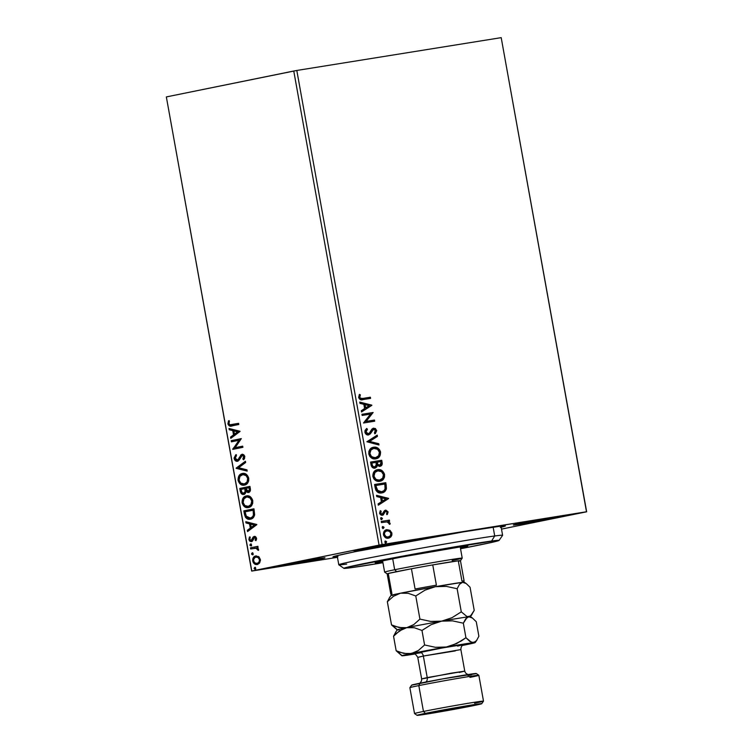 <?xml version="1.0" encoding="UTF-8"?>
<svg xmlns="http://www.w3.org/2000/svg" width="753" height="753" viewBox="0 0 753 753"><rect width="100%" height="100%" fill="white"/><g stroke="black" fill="none" stroke-linecap="round" stroke-linejoin="round"><path stroke-width="1.13" d="M500.331 527.439L505.272 526.018L500.34 526.196L463.49 531.863L355.275 551.667A87.602 1.807 -10.2 0 1 449.212 534.291A87.602 1.807 -10.2 0 1 505.348 525.867A87.602 1.807 -10.2 0 1 501.159 527.232M404.305 541.944L404.154 541.134L404.305 541.944L411.806 540.146L402.29 541.426L361.186 548.862A29.565 0.612 -10.2 0 1 393.17 542.951A29.565 0.612 -10.2 0 1 411.844 540.165A29.565 0.612 -10.2 0 1 404.305 541.944A29.565 0.612 -10.2 0 1 372.321 547.855A29.565 0.612 -10.2 0 1 353.646 550.641A29.565 0.612 -10.2 0 1 361.186 548.862L353.684 550.659L363.2 549.379L404.305 541.944M317.427 559.601L317.286 558.792L317.427 559.601L324.938 557.804L315.422 559.093L274.318 566.529A29.565 0.612 -10.2 0 1 306.302 560.609A29.565 0.612 -10.2 0 1 324.976 557.832A29.565 0.612 -10.2 0 1 317.427 559.601A29.565 0.612 -10.2 0 1 285.453 565.522A29.565 0.612 -10.2 0 1 266.778 568.299A29.565 0.612 -10.2 0 1 274.318 566.529L266.807 568.327L276.332 567.037L317.427 559.601M563.988 516.304L563.846 515.494L563.988 516.304L571.499 514.506L561.973 515.786L520.878 523.222A29.565 0.612 -10.2 0 1 552.853 517.311A29.565 0.612 -10.2 0 1 571.527 514.525A29.565 0.612 -10.2 0 1 563.988 516.304A29.565 0.612 -10.2 0 1 532.004 522.215A29.565 0.612 -10.2 0 1 513.33 525.001A29.565 0.612 -10.2 0 1 520.878 523.222L513.367 525.02L522.883 523.74L563.988 516.304M501.197 37.65L586.502 511.758L382.11 544.579L296.804 70.462L501.197 37.65L586.653 511.795L501.197 37.65L296.804 70.462L382.11 544.579L586.653 511.795L501.498 529.114L586.653 511.795L501.197 37.65M386.891 529.679L386.891 529.679C384.567 530.018 383.418 531.665 383.456 534.611C384.454 537.397 386.11 538.593 388.426 538.188L391.127 536.597L390.543 536.71L391.334 533.369L390.543 536.71L391.127 536.597L391.908 533.256L391.334 533.369L389.414 530.46L386.317 529.801L389.998 530.338L386.534 529.754L383.917 531.703L383.719 535.571L385.47 537.595L386.938 538.179L389.179 538L390.845 536.917L391.861 535.11L391.861 533.02L389.998 530.338L389.414 530.46L391.334 533.369L391.908 533.256L389.998 530.338L386.666 529.726M381.234 521.434L381.442 522.591L387.023 521.885L388.51 522.394L389.028 523.796L389.998 524.21L390.139 523.523L388.407 521.481L389.612 521.283L389.395 520.125L381.234 521.434L389.395 520.125L381.234 521.434L381.442 522.591L387.023 521.885L389.998 524.21L390.11 523.279L388.407 521.481L389.612 521.283L389.395 520.125L388.821 520.238L389.028 521.377L388.821 520.238L381.234 521.462M384.981 510.308L388.096 512.059L385.555 510.195L384.359 510.769L382.882 513.725L381.093 514.224L380.001 513.038L382.148 514.12L380.001 513.038L381.159 511.183L380.284 510.647L379.606 513.207L382.402 515.278L383.597 514.694L383.023 514.807L384.482 513.038L383.898 513.16L384.538 511.861L383.898 513.16L384.482 513.038L385.112 511.748L384.538 511.861L385.8 511.343L387.108 512.294L386.515 513.913L387.334 514.487L388.04 511.805L385.931 510.158L384.359 510.769L382.148 514.12L380.811 513.499L381.159 511.183L380.284 510.647L379.757 513.753L381.14 515.146L382.722 515.203L385.112 511.748L386.195 511.353L387.108 512.294L386.515 513.913L387.334 514.487L388.096 512.059L386.76 514.6M381.705 492.904C384.03 492.707 385.602 491.285 386.411 488.641L385.837 488.753L385.592 485.101L385.837 488.753L386.411 488.641L386.176 484.988L385.592 485.101L385.178 482.814L385.592 485.101L386.176 484.988L385.762 482.701L374.58 484.499L375.785 490.034L377.225 491.925L380.209 492.989L383.795 492.227L386.317 489.13L385.762 482.701L374.58 484.499L375.21 488C376.349 491.963 378.505 493.591 381.705 492.904L382.063 492.839M374.9 468.131L376.754 465.401L379.964 466.323C381.724 466.013 382.439 464.714 382.11 462.398L381.526 462.521L381.15 460.384L381.526 462.521L382.11 462.398L381.724 460.262L370.551 462.06L371.954 467.029L375.126 468.084L376.773 466.964L377.328 465.288L379.277 466.352L381.451 465.608L382.232 463.867L381.724 460.262L370.551 462.06L371.088 465.072C371.784 467.387 373.055 468.404 374.9 468.131L374.985 468.112M366.89 441.757L378.975 444.985L378.75 443.724L369.61 441.418L377.432 436.382L377.206 435.121L366.89 441.757L378.975 444.985L378.75 443.724L369.61 441.418L377.432 436.382L377.206 435.121L366.89 441.757M362.165 415.449L370.476 414.112L363.52 422.998L374.693 421.2L374.486 420.042L366.146 421.379L373.13 412.493L361.948 414.291L362.165 415.449L370.476 414.112L363.52 422.998L374.693 421.2L374.486 420.042L366.146 421.379L373.13 412.493L361.948 414.291L362.165 415.449M362.946 398.412L360.329 398.215L359.746 396.859L360.376 394.854L359.407 394.403L358.626 397.462L360.508 399.692L370.589 398.375L370.382 397.217L362.946 398.412C361.638 398.986 360.583 398.601 359.774 397.264L360.376 394.854L359.407 394.403L358.626 397.462C359.623 399.674 361.092 400.38 363.04 399.589L370.589 398.375L370.382 397.217L369.798 397.339L370.005 398.469L369.798 397.339L362.946 398.412M371.803 405.142L359.765 402.102L359.99 403.373L363.85 404.342L364.612 408.578L361.308 410.705L361.534 411.966L371.841 405.34L359.765 402.102L359.99 403.373L363.85 404.342L364.612 408.578L361.308 410.705L361.534 411.966L371.803 405.142M364.885 432.231L366.334 434.443L368.481 434.933L370.335 433.869L373.432 429.408L375.418 430.255L374.429 432.843L375.286 433.643L376.688 430.678L375.408 428.513L373.121 428.25L369.318 433.21L367.492 433.719L366.014 431.968L367.455 429.304L366.72 428.448L365.054 430.424L364.885 432.231C365.6 434.283 366.805 435.178 368.481 434.933L373.817 429.304L375.502 430.594L374.429 432.843L375.286 433.643L376.651 430.424L373.554 428.146L371.963 429.012L369.318 433.21L368.292 433.766L366.014 431.968L367.455 429.304L366.72 428.448L364.885 432.231M373.582 447.244C370.391 447.706 368.801 449.955 368.801 454.003C370.241 457.815 372.547 459.424 375.719 458.841C378.966 458.398 380.566 456.13 380.538 452.026L379.954 452.139L377.582 448.402L372.999 447.367C376.18 446.764 378.495 448.355 379.954 452.139L380.538 452.026C379.07 448.242 376.754 446.651 373.582 447.244L369.789 449.56L368.904 451.348L368.801 454.003L369.845 456.469L371.634 458.078L375.719 458.841L378.561 457.608L379.983 455.857L380.472 451.687L379.474 449.569L377.677 447.979L373.281 447.301M377.62 469.684C374.429 470.136 372.829 472.385 372.839 476.433C374.279 480.254 376.585 481.864 379.757 481.28C382.995 480.838 384.604 478.56 384.576 474.456L383.992 474.578L382.929 472.122L381.131 470.531L377.037 469.797C380.209 469.204 382.533 470.794 383.992 474.578L384.576 474.456C383.108 470.672 380.792 469.081 377.62 469.684L373.817 471.999L372.839 476.433L373.874 478.908L375.672 480.508L379.757 481.28L383.371 479.256L384.491 477.138L384.576 474.456L382.204 470.719L379.672 469.684L377.319 469.74M388.576 498.364L376.528 495.323L376.764 496.585L380.623 497.564L381.385 501.799L378.081 503.926L378.307 505.188L388.614 498.561L376.528 495.323L376.764 496.585L380.623 497.564L381.385 501.799L378.081 503.926L378.307 505.188L388.576 498.364M381.357 517.631L380.604 518.751L381.705 519.57L382.468 518.45L381.357 517.631L380.604 518.751L381.705 519.57L382.468 518.45L381.357 517.631M382.957 526.526L382.204 527.646L383.305 528.465L384.068 527.345L382.957 526.526L382.204 527.646L383.305 528.465L384.068 527.345L382.957 526.526M385.564 541.03L384.811 542.151L385.913 542.969L386.675 541.849L385.564 541.03L384.811 542.151L385.913 542.969L386.675 541.849L385.564 541.03M251.803 571.066L337.457 557.314L251.653 571.028L166.347 96.921L293.755 71.017L379.06 545.125L251.653 571.028L382.11 544.579L379.06 545.125L293.755 71.017L296.804 70.462L166.347 96.921L251.803 571.066M258.59 556.552L255.107 556.156L252.726 559.055L253.403 562.792L255.935 564.496L259.211 563.442L260.463 560.383L259.192 557.051L255.756 555.959C253.648 556.363 252.631 558.039 252.716 560.994C253.667 563.771 255.192 564.929 257.291 564.477L259.719 562.811L260.378 559.441L258.59 556.552M250.476 547.817L250.683 548.975L256.284 548.222L258.486 550.396L258.345 548.796L256.999 547.695L258.091 547.469L257.884 546.311L250.476 547.817L257.884 546.339L250.476 547.817L250.683 548.975L255.747 548.137L258.486 550.396L258.58 549.464L256.999 547.695L258.091 547.469L257.884 546.311L250.476 547.817M256.566 538.244L255.615 536.691L253.93 536.513L251.85 540.033L250.758 540.447L249.751 539.28L250.241 537.529L249.431 537.002L248.857 539.59L249.61 541.049L251.06 541.652L252.519 540.993L254.298 537.633L255.596 538.254L255.154 540.146L255.916 540.692L256.444 539.6L256.566 538.244L254.222 536.428L253.149 537.03L251.191 540.456L249.751 539.28L250.241 537.529L249.431 537.002L248.857 539.59L251.446 541.605L252.519 540.993L254.467 537.586L255.672 538.499L255.154 540.146L255.916 540.692L256.566 538.244M244.461 514.384L245.563 517.443L247.238 518.817L249.535 519.269L252.33 518.431L254.618 515.014L253.968 508.812L243.831 510.873L244.461 514.384L245.101 514.28L244.471 510.769L243.831 510.873L244.461 514.384C245.553 518.328 247.549 519.918 250.438 519.156C252.547 518.911 253.959 517.443 254.655 514.76L253.968 508.812L243.831 510.873L253.968 508.84L244.471 510.769L245.101 514.28L244.461 514.384M239.793 488.443L241.026 493.224L242.24 494.26L243.85 494.429L245.309 493.535L246.015 491.521L247.803 492.547L249.761 491.747L250.448 489.977L249.93 486.382L239.793 488.443L249.93 486.41L239.793 488.443L240.339 491.455C241.007 493.77 242.174 494.759 243.85 494.429L246.015 491.521L248.424 492.5C250.015 492.151 250.645 490.824 250.316 488.518L249.93 486.382L239.793 488.443M236.141 468.131L247.182 471.105L246.956 469.834L238.607 467.735L245.629 462.502L245.403 461.241L236.169 468.328L247.182 471.105L246.956 469.834L238.607 467.735L245.629 462.502L245.403 461.241L236.141 468.131M231.406 441.832L238.946 440.298L232.762 449.372L242.899 447.31L242.692 446.153L235.134 447.687L241.336 438.613L231.199 440.674L231.406 441.832L238.946 440.298L232.762 449.372L242.899 447.31L242.692 446.153L235.134 447.687L241.336 438.613L231.199 440.674L231.406 441.832M232.583 425.784C230.832 426.622 229.477 425.944 228.536 423.741L227.905 423.845C228.846 426.047 230.192 426.725 231.952 425.887L238.795 424.494L238.588 423.327L229.853 424.805L228.912 423.421L229.439 421.191L228.554 420.758L227.943 424.052L229.646 426.038L238.795 424.494L238.588 423.327L231.293 424.786M240.009 431.262L229.006 428.485L229.232 429.747L232.762 430.641L233.524 434.876L230.55 437.088L230.776 438.35L240.047 431.45L229.006 428.485L229.232 429.747L232.762 430.641L233.524 434.876L230.55 437.088L230.776 438.35L240.009 431.262M237.797 459.998L235.181 458.323L236.442 455.621L235.764 454.774L234.155 458.624L235.058 460.431L236.489 461.25L239.143 460.13L242.231 455.471L243.699 456.393L242.852 459.01L243.633 459.791L244.574 458.445L244.753 456.224L243.661 454.643L241.581 454.436L238.202 459.499L236.649 460.074L235.181 458.323L236.442 455.621L235.764 454.774L234.098 457.984L234.155 458.624L234.795 458.521L236.404 454.68M242.306 473.496L240.565 474.183L238.795 476.065L238.07 480.386L240.273 484.104L242.579 485.139L244.443 485.092L247.699 482.984L248.678 480.828L248.716 478.136L246.495 474.437L242.306 473.496C239.416 474.032 238.004 476.329 238.07 480.386C239.445 484.188 241.562 485.751 244.443 485.092C247.389 484.574 248.81 482.249 248.716 478.136C247.323 474.371 245.186 472.818 242.306 473.496L242.57 473.449M246.344 495.926L242.833 498.505L242.108 502.825L244.311 506.543L246.617 507.578L248.481 507.522L251.737 505.414L252.716 503.268L252.754 500.566L250.533 496.867L246.344 495.926C243.454 496.462 242.042 498.759 242.108 502.825C243.473 506.618 245.6 508.19 248.481 507.522C251.417 507.004 252.839 504.689 252.754 500.566C251.361 496.801 249.224 495.258 246.344 495.926L246.608 495.888M256.782 524.483L245.779 521.707L246.005 522.968L249.535 523.862L250.297 528.098L247.323 530.31L247.549 531.571L256.82 524.672L245.779 521.707L246.005 522.968L249.535 523.862L250.297 528.098L247.323 530.31L247.549 531.571L256.782 524.483M250.533 543.995L249.855 545.134L250.881 545.925L251.54 545.228L251.135 544.118L249.855 545.134L250.881 545.925L251.549 544.795L250.533 543.995M252.133 552.89L251.455 554.029L252.481 554.829L253.149 554.123L252.735 553.013L251.455 554.029L252.481 554.829L253.149 553.69L252.133 552.89M254.74 567.395L254.072 568.534L255.088 569.334L255.756 568.195L254.74 567.395L254.072 568.534L255.088 569.334L255.756 568.195L254.74 567.395M337.344 556.712A87.602 1.807 -10.2 0 1 332.948 556.891A87.602 1.807 -10.2 0 1 355.275 551.667L335.518 556.006L333.033 556.994L337.965 556.636M231.839 424.701C230.663 425.304 229.693 424.946 228.94 423.619L229.439 421.191L228.554 420.758L227.905 423.845L228.536 423.741L229.194 420.654M229.034 420.983L228.771 424.56L229.787 425.737L231.613 425.944M231.359 437.917L231.19 436.985L230.55 437.088L234.164 434.773L233.524 434.876L234.164 434.773L233.402 430.537L229.232 429.747L229.872 429.643L229.693 428.664L229.872 429.643L233.402 430.537L234.164 434.773L231.19 436.985L231.359 437.917M238.221 431.751L233.891 430.923L238.221 431.751L234.475 434.17L238.221 431.751L234.475 434.17L233.891 430.923L238.221 431.751M232.037 441.7L231.839 440.571L231.199 440.674L241.336 438.641L231.839 440.571L232.037 441.7M235.774 447.583L242.692 446.181L235.774 447.583M233.402 449.249L232.715 449.108L239.586 440.194L233.402 449.249M237.28 460.083L237.844 459.989M239.473 457.25L238.202 459.499L238.842 459.396L240.113 457.146L239.473 457.25L241.176 455.123L239.473 457.25M238.108 461.147C236.593 461.429 235.482 460.554 234.795 458.521L234.155 458.624C234.842 460.657 235.953 461.533 237.477 461.25L242.231 455.471L243.332 455.358L244.339 456.29L242.231 455.471L244.424 456.629L244.188 457.965L243.492 458.916L244.424 456.629L243.784 456.732L242.852 459.01L243.972 459.386L242.852 459.01L243.633 459.791L244.829 456.534L242.118 454.294L240.536 455.226L242.617 454.219M236.056 455L234.927 456.695L234.88 458.869L236.15 460.704L237.873 461.184M242.419 454.266L241.073 455.264L239.03 459.161M238.842 459.396L237.92 459.979M247.125 470.823L236.169 468.328L247.125 470.823M245.083 484.988C242.202 485.647 240.075 484.085 238.71 480.282L238.07 480.386L238.71 480.282C238.645 476.225 240.056 473.929 242.946 473.392L239.435 475.971L238.71 480.282L240.913 484L244.621 485.064M243.219 485.036L244.16 485.092M242.805 474.644L246.165 475.068L248.368 478.569L247.473 482.155L244.132 483.915M244.744 483.85L244.236 483.925C241.911 484.48 240.207 483.219 239.106 480.141C239.068 476.894 240.207 475.068 242.522 474.654C244.838 474.108 246.551 475.359 247.681 478.4C247.718 481.666 246.57 483.511 244.236 483.925L244.876 483.821C247.21 483.407 248.358 481.562 248.321 478.296L247.681 478.4L248.321 478.296C247.191 475.256 245.478 474.014 243.163 474.55L242.739 474.616M244.236 483.925L240.819 483.125L239.106 480.141L239.943 476.32L242.89 474.597L246.099 475.585L247.681 478.4L247.125 481.798L244.8 483.84M242.522 474.654L243.163 474.55M249.064 492.396L246.655 491.417L248.754 492.443M244.49 494.326C242.814 494.655 241.638 493.667 240.969 491.351L240.339 491.455L240.969 491.351L240.433 488.339L241.468 492.82L242.88 494.156L244.226 494.373M242.362 493.846L243.417 494.335M245.553 489.111L245.638 491.803L244.283 493.168L245.77 490.975L245.45 488.518L244.913 489.215L245.553 489.111M244.085 493.196L243.492 493.13M248.725 491.257L249.949 488.857L248.198 491.342L245.845 488.415L249.732 487.652L249.092 487.756L249.309 488.951L249.949 488.857L249.732 487.652L249.977 490.147L248.65 491.267M248.198 491.342L246.73 490.918L245.845 488.415L249.092 487.756L249.337 490.25L248.132 491.351L248.772 491.248M244.81 488.622L245.13 491.078L245.77 490.975L243.643 493.271C242.381 493.413 241.591 492.566 241.28 490.721L241.045 489.394L245.45 488.518L244.81 488.622L245.092 491.511L244.207 493.046L242.089 492.773L241.045 489.394L244.81 488.622M249.121 507.418C246.24 508.087 244.113 506.515 242.748 502.722L242.108 502.825L242.748 502.722C242.682 498.655 244.094 496.359 246.984 495.832L245.233 496.519L243.473 498.401L242.748 502.722L244.951 506.44L248.659 507.494M247.257 507.475L248.198 507.531M247.568 496.933L250.777 497.921L252.424 501.272L251.511 504.585L248.17 506.345M251.718 500.83C251.756 504.105 250.608 505.95 248.274 506.364L248.914 506.261C251.238 505.847 252.387 504.002 252.359 500.726L251.718 500.83L252.359 500.726C251.229 497.686 249.507 496.443 247.2 496.989L250.137 498.025L251.766 501.103L250.871 504.689L248.274 506.364C245.949 506.91 244.236 505.649 243.144 502.571C243.106 499.333 244.245 497.507 246.56 497.093L247.323 496.971L246.56 497.093C248.876 496.547 250.589 497.789 251.718 500.83M251.078 519.052C248.179 519.824 246.193 518.233 245.101 514.28L246.993 518.168L250.627 519.128M250.457 517.96L250.871 517.895C252.603 517.697 253.723 516.483 254.222 514.243L253.592 514.346L254.222 514.243L253.912 510.845L253.272 510.948L253.912 510.845L253.77 510.082L253.13 510.186L253.592 514.346C253.083 516.577 251.963 517.8 250.231 517.998L246.118 516.125L245.073 511.824L253.77 510.082L253.808 515.749L252.509 517.226L250.25 517.979M250.231 517.998L248.358 517.979L246.447 516.671L245.073 511.824L253.13 510.186L253.441 515.146L252.359 516.944L250.627 517.932M248.132 531.138L247.963 530.206L247.323 530.31L250.937 527.994L250.297 528.098L250.937 527.994L250.175 523.759L246.005 522.968L246.645 522.864L246.466 521.876L246.645 522.864L250.175 523.759L250.937 527.994L247.963 530.206L248.132 531.138M254.994 524.973L250.664 524.144L254.994 524.973L251.248 527.392L254.994 524.973L251.248 527.392L250.664 524.144L254.994 524.973M255.107 537.482L256.236 538.15L256.152 540.296L255.154 540.146L255.794 540.042L256.312 538.395L255.107 537.482L254.486 537.896M252.076 541.501L248.857 539.59L249.497 539.487L250.071 536.898M251.831 540.353L251.191 540.456L252.49 539.929L251.85 540.033L252.49 539.929L253.027 538.536L252.396 538.64L253.789 536.927L253.149 537.03L254.862 536.324L253.657 537.087L251.831 540.353M249.902 537.143L249.648 540.033L251.7 541.548M249.761 537.416L249.535 538.047M251.511 545.831L249.855 545.134L251.173 543.892M251.022 543.939L250.495 545.031L251.21 545.831M255.088 548.137L257.46 548.316L258.58 550.048L257.601 550.001L258.279 549.351L256.387 548.033L254.655 548.203M251.323 548.843L251.116 547.713L251.323 548.843M253.121 554.726L251.455 554.029L252.773 552.787M252.622 552.834L252.095 553.926L252.82 554.726M257.931 564.374C255.832 564.825 254.307 563.668 253.347 560.891L252.716 560.994L253.347 560.891C253.272 557.935 254.288 556.26 256.397 555.865L254.57 556.825L253.366 558.952L254.213 562.933M255.135 556.373L254.57 556.825M254.043 562.689L255.766 564.138L257.592 564.421M256.604 557.022L258.919 557.559L260.105 559.517L259.484 562.086L257.714 563.216C259.296 562.943 260.096 561.71 260.105 559.517L259.465 559.62C259.456 561.813 258.656 563.046 257.074 563.31L257.714 563.216L257.074 563.31C255.521 563.686 254.363 562.849 253.62 560.806C253.601 558.613 254.382 557.389 255.964 557.126L257.997 557.474L259.465 559.62L260.105 559.517C259.333 557.484 258.166 556.655 256.604 557.022M255.964 557.126C257.526 556.759 258.693 557.587 259.465 559.62L259.173 561.672L258.034 562.943L256.575 563.376L254.815 562.82L253.705 561.173L253.657 559.366L255.013 557.493L256.208 557.088M255.728 569.23L254.072 568.534L255.38 567.291M255.239 567.338L254.693 568.327L255.427 569.23M234.475 434.17L233.891 430.923L237.581 431.855L234.475 434.17M248.274 506.364L244.857 505.555L243.144 502.571L243.981 498.759L246.56 497.093M251.248 527.392L250.664 524.144L254.354 525.067L251.248 527.392M360.367 398.638L359.172 396.982L359.793 394.967L359.228 394.704L360.376 394.854L359.793 394.967L359.19 397.377L359.774 397.264L359.19 397.377C360 398.714 361.064 399.099 362.362 398.525L360.621 398.676M359.812 402.384L371.229 405.265L359.812 402.384M364.508 404.775L365.092 408.022L365.666 407.9L365.092 408.022L364.508 404.775L365.083 404.653L364.508 404.775M369.13 405.669L365.666 407.9L365.083 404.653L369.13 405.669L365.666 407.9L365.083 404.653L369.13 405.669M361.958 414.31L373.13 412.493L365.572 421.492L374.486 420.042L373.912 420.155L374.109 421.294L373.912 420.155L365.572 421.492L372.547 412.616L361.958 414.31M367.709 433.888L366.334 433.559L365.487 432.307L365.487 431.196L366.871 429.417L366.316 428.777L367.455 429.304L365.44 432.081L367.709 433.888L368.744 433.333M373.441 428.231L376.651 430.424L374.702 433.756M368.161 434.989L369.761 433.982L372.048 430.17L373.234 429.417L371.916 430.349L371.06 431.958L371.643 431.846L367.906 435.046M374.994 433.464L376.124 431.055L374.825 428.626M376.076 431.554L376.124 431.055M376.66 435.469L376.848 436.505L377.432 436.382L369.026 441.531L378.75 443.724L378.166 443.837L378.345 444.825L378.166 443.837L369.026 441.531L376.848 436.505L376.66 435.469M378.759 456.939L379.87 454.821L379.954 452.139C379.992 456.243 378.382 458.521 375.145 458.963M376.528 447.809L375.06 447.367M375.643 458.859L377.987 457.72M375.738 457.608L371.634 457.203L369.422 454.172L369.337 452.28L370.354 450.125L373.62 448.468M375.098 457.768L375.521 457.683C372.951 458.172 371.097 456.864 369.939 453.777C369.958 450.548 371.238 448.76 373.799 448.402C376.349 447.922 378.213 449.212 379.399 452.261C379.38 455.518 378.081 457.325 375.521 457.683L375.22 457.739M373.799 448.402L373.215 448.524C370.664 448.873 369.375 450.671 369.365 453.899L369.939 453.777L369.365 453.899C370.514 456.986 372.368 458.285 374.938 457.796L371.455 456.525L369.902 453.504L370.937 450.002L373.799 448.402L377.535 449.287L379.399 452.261L378.637 455.763L375.521 457.683M379.653 466.38L381.413 464.978L381.526 462.521C381.856 464.827 381.14 466.135 379.39 466.436M374.542 468.197L376.189 467.076L376.754 465.401L374.326 468.244M379.917 466.305L380.416 466.069M374.74 466.869L372.999 466.427L371.323 463.151L371.558 464.479C371.878 466.333 372.726 467.199 374.119 467.086L372.086 466.126L371.907 463.039L371.323 463.151L376.058 462.37L376.368 464.827L374.693 466.964C373.3 467.076 372.453 466.211 372.142 464.366L371.907 463.039L376.058 462.37L376.208 465.646L374.448 466.992M379.154 465.279L377.554 464.827L376.735 462.897C377.037 464.639 377.846 465.429 379.154 465.279L379.738 465.166C378.42 465.307 377.611 464.516 377.309 462.775L376.622 462.304L380.792 461.608L381.009 462.813L379.738 465.166L377.808 464.328L377.206 462.182L380.792 461.608L380.99 464.159L379.738 465.166M382.797 479.379L383.908 477.261L383.992 474.578C384.021 478.682 382.42 480.951 379.183 481.393M379.973 470.023L379.088 469.806M379.681 481.289L381.14 480.743M381.131 480.753L382.025 480.15M379.766 480.047L375.672 479.642L373.526 476.875L373.874 473.317L376.858 471.039M377.253 470.954C374.702 471.312 373.413 473.1 373.403 476.329C374.552 479.416 376.406 480.725 378.975 480.235L375.86 479.266L373.977 476.216L373.403 476.329L373.977 476.216L374.975 472.432L377.827 470.841C380.378 470.361 382.251 471.642 383.437 474.691C383.418 477.957 382.119 479.765 379.55 480.113C376.989 480.602 375.126 479.303 373.977 476.216C373.996 472.988 375.276 471.19 377.827 470.841L377.658 470.907M381.507 492.951L384.651 491.248L385.837 488.753C385.018 491.408 383.446 492.829 381.122 493.017M381.893 492.857L382.637 492.613M381.234 491.803L378.514 491.69L376.848 490.532L375.361 485.591L384.821 484.047L385.244 488.198C384.651 490.41 383.399 491.587 381.498 491.747L381.432 491.756M381.216 491.803L376.425 489.892L381.498 491.747L377.94 490.928L376.161 486.72L375.587 486.833L376.425 489.892L377.008 489.779L375.935 485.469L375.361 485.591L375.587 486.833L376.161 486.72L375.935 485.469L384.821 484.047L385.075 488.989L383.861 490.749L381.498 491.747M376.585 495.606L388.002 498.486L376.585 495.606M381.282 497.997L381.865 501.234L382.439 501.121L381.865 501.234L381.282 497.997L381.856 497.874L381.282 497.997M385.903 498.891L382.439 501.121L381.856 497.874L385.903 498.891L382.439 501.121L381.856 497.874L385.903 498.891M381.573 514.243L382.298 513.838M386.929 514.355L387.315 511.522L385.169 510.289M380.783 517.753L382.468 518.45L381.131 519.683M381.442 519.579L381.856 518.459L380.943 517.735M389.489 524.107L389.282 522.733L387.823 521.594L390.11 523.279L389.414 524.323M382.383 526.648L384.068 527.345L382.731 528.578M383.042 528.474L383.456 527.354L382.543 526.639M388.228 538.226L390.543 536.71L387.842 538.31M388.661 530.056L387.88 529.82M388.171 537.021L385.414 536.757L383.879 534.564L384.567 532.013L387.098 530.837C388.821 530.507 390.092 531.364 390.901 533.416C390.854 535.59 389.95 536.795 388.209 537.03L385.997 536.644L384.454 534.451L383.879 534.564C384.661 536.616 385.913 537.482 387.626 537.143L388.209 537.03C386.487 537.36 385.235 536.503 384.454 534.451C384.482 532.267 385.357 531.063 387.098 530.837L389.593 531.402L390.929 533.595L390.176 535.957L387.936 537.058M387.051 530.846L386.468 530.969L387.051 530.846M386.515 530.959C384.774 531.185 383.898 532.39 383.879 534.564L385.141 531.9L386.826 530.893M384.99 541.153L386.675 541.849L385.338 543.082M385.649 542.979L386.063 541.859L385.15 541.143M385.931 541.567L385.32 541.153M377.827 470.841L381.573 471.726L383.437 474.691L382.675 478.202L379.55 480.113M499.07 540.419L502.599 535.336A83.225 1.713 169.8 0 0 494.721 535.976L491.605 541.03A78.849 1.628 -10.2 0 1 499.07 540.419A78.849 1.628 -10.2 0 1 460.525 548.749L491.653 542.433L498.985 540.485L496.735 540.409L417.614 553.389L346.192 567.489L343.97 568.204L344.733 568.393L351.359 567.668L382.929 562.707A78.849 1.628 -10.2 0 1 351.359 567.668A78.849 1.628 -10.2 0 1 343.905 568.336A78.849 1.628 -10.2 0 1 403.533 555.968A78.849 1.628 -10.2 0 1 491.605 541.03L494.721 535.976A83.225 1.713 -10.2 0 1 502.609 535.298L500.961 526.121M379.597 562.303A47.091 0.969 -10.2 0 1 375.135 562.679A47.091 0.969 -10.2 0 1 411.223 555.225A47.091 0.969 -10.2 0 1 463.359 546.386L467.331 546.245L460.375 547.883A47.091 0.969 -10.2 0 0 467.82 546.01L467.82 546A47.091 0.969 -10.2 0 0 463.359 546.386L401.631 557.022L377.837 561.86L375.192 562.717L379.597 562.303L379.456 561.484L379.597 562.303L382.778 561.851A47.091 0.969 -10.2 0 1 379.597 562.303M493.14 527.166L494.721 535.976L493.14 527.166M346.681 564.091A83.225 1.713 -10.2 0 1 338.794 564.769A83.225 1.713 -10.2 0 1 402.582 551.591A83.225 1.713 -10.2 0 1 494.721 535.976A83.225 1.713 169.8 0 0 401.754 551.742A83.225 1.713 169.8 0 0 338.822 564.806L343.905 568.336M392.341 595.199L390.816 594.136A37.236 0.772 169.8 0 1 391.918 593.731L388.266 573.475A37.236 0.772 169.8 0 0 387.164 573.871A37.236 0.772 -10.2 0 1 388.266 573.475A37.236 0.772 -10.2 0 1 396.662 571.631L394.676 569.739A39.42 0.809 169.8 0 0 384.632 572.12L387.174 573.88L390.807 594.126A37.236 0.772 -10.2 0 1 391.918 593.731L388.266 573.475L411.439 568.769A37.236 0.772 -10.2 0 1 432.749 564.91L458.295 560.806L432.749 564.91A37.236 0.772 -10.2 0 1 458.295 560.806A37.236 0.772 -10.2 0 1 460.441 560.703A37.236 0.772 -10.2 0 1 459.339 561.079M382.59 560.806L384.623 572.101A39.42 0.809 -10.2 0 1 394.676 569.739L392.699 558.745L394.676 569.739A39.42 0.809 -10.2 0 1 437.314 561.851A39.42 0.809 -10.2 0 1 462.22 558.142A39.42 0.809 -10.2 0 1 452.158 560.505M460.187 546.838L462.22 558.142A39.42 0.809 169.8 0 0 437.691 561.785A39.42 0.809 169.8 0 0 394.676 569.739L396.662 571.631A37.236 0.772 -10.2 0 1 411.439 568.769L415.082 589.025A37.236 0.772 -10.2 0 1 436.392 585.166L432.749 564.91L458.295 560.806L461.947 581.062A37.236 0.772 -10.2 0 1 464.093 580.94A37.236 0.772 -10.2 0 1 462.982 581.335M432.749 564.91A37.236 0.772 169.8 0 0 411.439 568.769L415.082 589.025A37.236 0.772 169.8 0 1 436.392 585.166L432.749 564.91M462.21 558.161L460.441 560.703A37.236 0.772 169.8 0 0 458.295 560.806L461.947 581.062A37.236 0.772 169.8 0 1 464.093 580.958L463.029 582.483M483.501 701.147L478.842 675.29A35.043 0.725 169.8 0 0 456.713 678.585A35.043 0.725 169.8 0 0 418.809 685.597L420.014 683.187A32.85 0.678 169.8 0 0 411.637 685.136L409.877 687.687A35.043 0.725 -10.2 0 1 418.809 685.597A35.043 0.725 169.8 0 0 409.867 687.696L414.526 713.562A35.043 0.725 -10.2 0 1 423.459 711.453A35.043 0.725 169.8 0 0 414.536 713.571L417.077 715.341A32.85 0.678 -10.2 0 1 425.445 713.355L423.459 711.453L418.809 685.597L423.459 711.453A35.043 0.725 -10.2 0 1 461.363 704.45A35.043 0.725 -10.2 0 1 483.501 701.147A35.043 0.725 -10.2 0 1 474.559 703.255M481.722 703.707L483.492 701.165A35.043 0.725 169.8 0 0 461.693 704.384A35.043 0.725 169.8 0 0 423.459 711.453L425.445 713.355A32.85 0.678 -10.2 0 1 461.288 706.728A32.85 0.678 -10.2 0 1 481.722 703.707A32.85 0.678 -10.2 0 1 473.355 705.665L480.762 703.697L460.299 706.898L417.106 715.35L473.355 705.665A32.85 0.678 -10.2 0 1 438.124 712.178A32.85 0.678 -10.2 0 1 417.077 715.341M455.283 650.912L423.346 656.042A4.377 3.238 78.5 0 0 419.374 652.239A26.28 0.546 -10.2 0 1 449.682 646.667A26.28 0.546 -10.2 0 1 464.102 644.653M463.556 644.784C461.815 645.349 460.921 646.959 460.874 649.594L423.346 656.042L427.224 677.587L423.346 656.042L417.764 657.36L421.642 678.905L427.224 677.587A4.377 3.238 -101.5 0 1 425.756 682.049A4.377 3.238 78.5 0 0 427.224 677.587L464.535 671.121M471.83 614.815L468.78 616.792L467.029 616.575L461.288 611.86L457.127 588.714L461.288 611.86L452.026 617.686L441.635 621.15L430.725 621.432L419.929 619.107L415.769 595.962L419.929 619.107L413.783 624.585L406.742 627.663A37.236 0.772 -10.2 0 1 441.635 621.15A37.236 0.772 -10.2 0 1 468.78 616.792A37.236 0.772 -10.2 0 1 470.521 616.726L474.221 610.391L470.06 587.246L474.221 610.391L470.399 616.18L467.029 616.575L461.288 611.86L452.026 617.686L441.635 621.15L430.725 621.432L419.929 619.107L413.783 624.585L406.742 627.663L399.118 627.56L391.513 624.886L387.343 601.741L389.753 597.289L387.343 601.741L391.513 624.886L397.226 629.593M463.5 582.549L464.281 582.201L462.577 582.314L466.182 583.509L470.06 587.246L466.182 583.509L462.577 582.314A37.236 0.772 169.8 0 0 435.422 586.672L446.331 586.389L457.127 588.714L459.518 584.29L462.577 582.314L435.422 586.672A37.236 0.772 169.8 0 0 400.54 593.185L408.154 593.289L415.769 595.962L425.031 590.136L435.422 586.672L446.331 586.389L457.127 588.714L459.518 584.29L462.577 582.314A37.236 0.772 169.8 0 1 464.319 582.22L466.182 583.509M392.793 595.341L391.08 595.444L391.871 595.105L400.54 593.185L393.499 596.263L387.343 601.741L393.499 596.263L400.54 593.185L408.154 593.289L415.769 595.962L425.031 590.136L435.422 586.672L400.54 593.185A37.236 0.772 169.8 0 0 391.042 595.407L389.357 597.826M395.297 626.477L391.513 624.886L397.255 629.913A37.236 0.772 -10.2 0 1 406.742 627.663L402.968 628.002L395.297 626.477M398.996 629.819A37.236 0.772 -10.2 0 1 397.255 629.913M462.238 645.5L475.058 642.667L466.484 643.636L411.392 653.529L407.637 653.868L399.947 652.333L396.163 650.743L393.546 636.219L395.956 631.776L393.546 636.219L399.702 630.741L406.742 627.663A37.236 0.772 169.8 0 0 397.245 629.885L395.56 632.313M475.181 642.591L476.865 640.163L475.058 642.045L471.679 642.441L465.938 637.725L456.685 643.542L446.284 647.015L435.385 647.298L424.588 644.973L418.433 650.451L411.392 653.529A37.236 0.772 -10.2 0 1 446.284 647.015A37.236 0.772 -10.2 0 1 473.43 642.657L469.825 641.452L465.938 637.725L463.33 623.192L465.721 618.768L468.78 616.792A37.236 0.772 169.8 0 0 441.635 621.15L452.534 620.867L463.33 623.192L467.152 617.404L468.78 616.792L472.385 617.997L470.521 616.698A37.236 0.772 169.8 0 0 468.78 616.792L472.385 617.997L476.263 621.724L478.88 636.247L476.489 640.681L473.43 642.657A37.236 0.772 -10.2 0 1 475.181 642.591A37.236 0.772 -10.2 0 1 465.683 644.813A37.236 0.772 -10.2 0 1 462.37 645.472M401.876 655.458L396.163 650.743L393.546 636.219L396.53 633.254L403.109 628.83L406.742 627.663L414.338 627.757L421.972 630.44L431.234 624.623L441.635 621.15A37.236 0.772 169.8 0 0 406.742 627.663L414.338 627.757L421.972 630.44L431.234 624.623L441.635 621.15L452.534 620.867L463.33 623.192L465.938 637.725L461.429 640.859L451.64 645.641L446.284 647.015L435.385 647.298L424.588 644.973L418.433 650.451L415.025 652.362L402.017 655.675L414.912 654.009A37.236 0.772 -10.2 0 1 403.655 655.684A37.236 0.772 -10.2 0 1 401.904 655.778A37.236 0.772 -10.2 0 1 411.392 653.529L403.796 653.425L396.163 650.743L401.904 655.778M413.745 653.783L442.34 647.938L463.632 644.521L457.702 646.093A4.377 3.238 -101.5 0 0 457.598 646.112M421.162 652.7L415.157 653.604M403.646 655.684L405.255 655.082M465.683 644.813L469.298 643.655L465.683 644.813M472.385 617.997L476.263 621.724L478.88 636.247L476.489 640.681M421.972 630.44L424.588 644.973L421.972 630.44M421.859 678.933L450.915 673.21L464.752 671.149L459.161 672.467M475.952 673.69L442.387 678.933L411.675 685.183M467.924 675.488L471.698 674.707M421.275 652.682A26.28 0.546 -10.2 0 1 419.374 652.239A4.377 3.238 -101.5 0 1 423.346 656.042L417.981 657.378M478.833 675.272L476.291 673.511A32.85 0.678 169.8 0 0 455.245 676.665A32.85 0.678 169.8 0 0 420.014 683.187L418.809 685.597A35.043 0.725 -10.2 0 1 456.384 678.641A35.043 0.725 -10.2 0 1 478.833 675.272A35.043 0.725 -10.2 0 1 469.91 677.389M254.373 548.25L255.013 548.146M337.146 555.601L338.794 564.769M460.45 560.684L464.093 580.94M467.867 674.575L465.542 672.975L464.752 671.149L460.874 649.594M421.642 678.905L421.52 680.947L419.91 683.206M417.764 657.36C415.844 654.319 414.451 653.133 413.566 653.783L413.576 653.783"/></g></svg>
